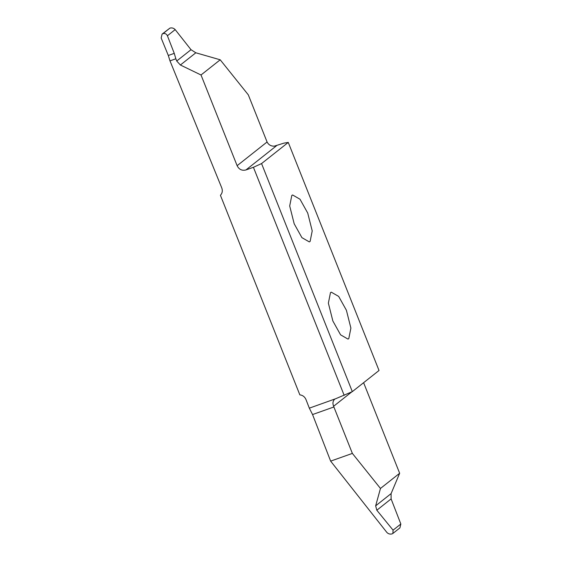 <?xml version="1.0" encoding="UTF-8"?>
<svg xmlns="http://www.w3.org/2000/svg" width="562" height="562" viewBox="0 0 562 562"><rect width="100%" height="100%" fill="white"/><g stroke="black" fill="none" stroke-linecap="round" stroke-linejoin="round"><path stroke-width="0.84" d="M291.804 195.435L292.619 194.979L299.996 199.222L307.73 213.075L312.219 230.912L310.112 241.435L309.297 241.892L301.913 237.649L294.186 223.795L289.697 205.966L291.804 195.435M288.264 142.425L379.027 370.491L352.318 391.637L261.562 163.57L288.264 142.425L283.936 143.134L274.263 146.162C270.961 146.225 268.566 144.827 267.076 141.982L248.306 94.845L220.206 59.797L195.829 52.786L180.388 65.009L201.02 74.985L237.122 165.692C239.054 169.499 241.99 170.918 245.931 169.956L253.42 167.293L261.562 163.57M348.784 338.626L347.969 339.083L340.586 334.84L332.859 320.986L328.37 303.15L330.477 292.626L331.292 292.17L338.675 296.413L346.403 310.266L350.892 328.096L348.784 338.626M352.318 391.637L334.783 399.111C332.852 400.91 332.458 403.298 333.603 406.27L352.367 453.408L380.467 488.455L375.655 505.842L391.089 493.619L391.11 498.908L376.821 510.226L393.07 530.156L400.839 524.009L399.905 527.894L392.908 533.436L393.07 530.156M334.917 398.999L309.325 408.16L305.967 399.519C304.759 396.786 302.721 395.234 299.841 394.854L220.423 195.295C222.327 193.216 222.777 190.771 221.786 187.968L169.984 60.872L175.85 58.785L176.721 61.019L191.01 49.702L175.175 29.617L167.413 35.764C166.443 33.868 164.968 33.144 162.994 33.608L162.095 34.106L161.161 37.991L168.305 55.476L169.984 60.872M344.176 395.36L253.42 167.293M180.388 65.009L176.721 61.019M162.095 34.106L169.949 28.1C171.979 27.594 173.721 28.1 175.175 29.617M191.01 49.702L195.829 52.786M175.85 58.785L174.255 53.362L167.413 35.764M201.02 74.985L220.206 59.797M392.908 533.436L392.051 533.9C390.021 534.406 388.279 533.9 386.825 532.383L330.646 461.128L312.556 414.552L309.325 408.16M391.11 498.908L400.839 524.009M376.821 510.226L375.655 505.842M391.089 493.619L399.652 473.267L380.467 488.455M399.652 473.267L363.614 382.694M330.646 461.128L352.367 453.408M245.931 169.956L276.455 145.797M237.122 165.692L267.076 141.982M162.994 33.608L169.949 28.1L162.98 33.615M174.255 53.362L168.305 55.476M351.777 391.883L333.603 406.27M312.556 414.552L333.891 406.972"/></g></svg>
